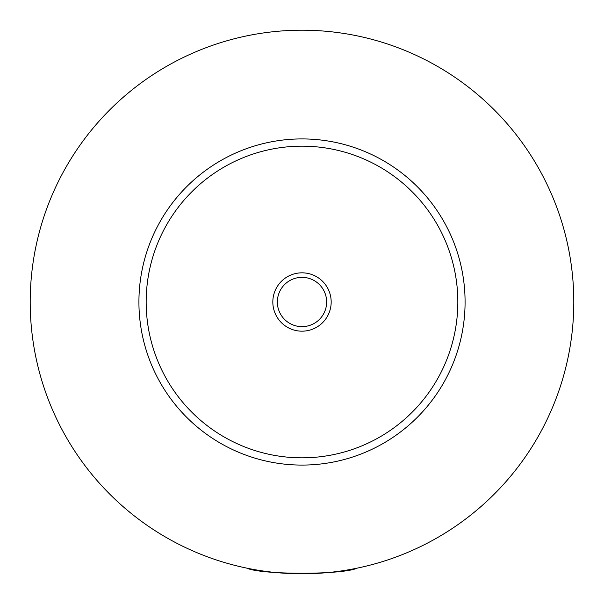 <?xml version="1.0" encoding="UTF-8"?>
<svg xmlns="http://www.w3.org/2000/svg" width="604" height="604" viewBox="0 0 604 604"><rect width="100%" height="100%" fill="white"/><g stroke="black" fill="none" stroke-linecap="round" stroke-linejoin="round"><path stroke-width="0.91" d="M257.765 570.176L254.888 570.176L254.292 569.58M349.708 569.58L349.112 570.176L346.235 570.176M246.923 568.16C260.898 574.955 343.102 574.955 357.077 568.16M331.173 302A29.173 29.173 0 0 0 302 272.827A29.173 29.173 0 0 0 272.827 302A29.173 29.173 0 0 0 302 331.173A29.173 29.173 0 0 0 331.173 302M277.357 302A24.643 24.643 0 0 0 302 326.643A24.643 24.643 0 0 0 326.643 302A24.643 24.643 0 0 0 302 277.357A24.643 24.643 0 0 0 277.357 302M465.08 302A163.08 163.08 0 0 1 302 465.08A163.08 163.08 0 0 1 138.92 302A163.08 163.08 0 0 1 302 138.92A163.08 163.08 0 0 1 465.08 302M573.8 302A271.8 271.8 0 0 1 302 573.8A271.8 271.8 0 0 1 30.2 302A271.8 271.8 0 0 1 302 30.2A271.8 271.8 0 0 1 573.8 302M457.832 302A155.832 155.832 0 0 0 302 146.168A155.832 155.832 0 0 0 146.168 302A155.832 155.832 0 0 0 302 457.832A155.832 155.832 0 0 0 457.832 302"/></g></svg>
